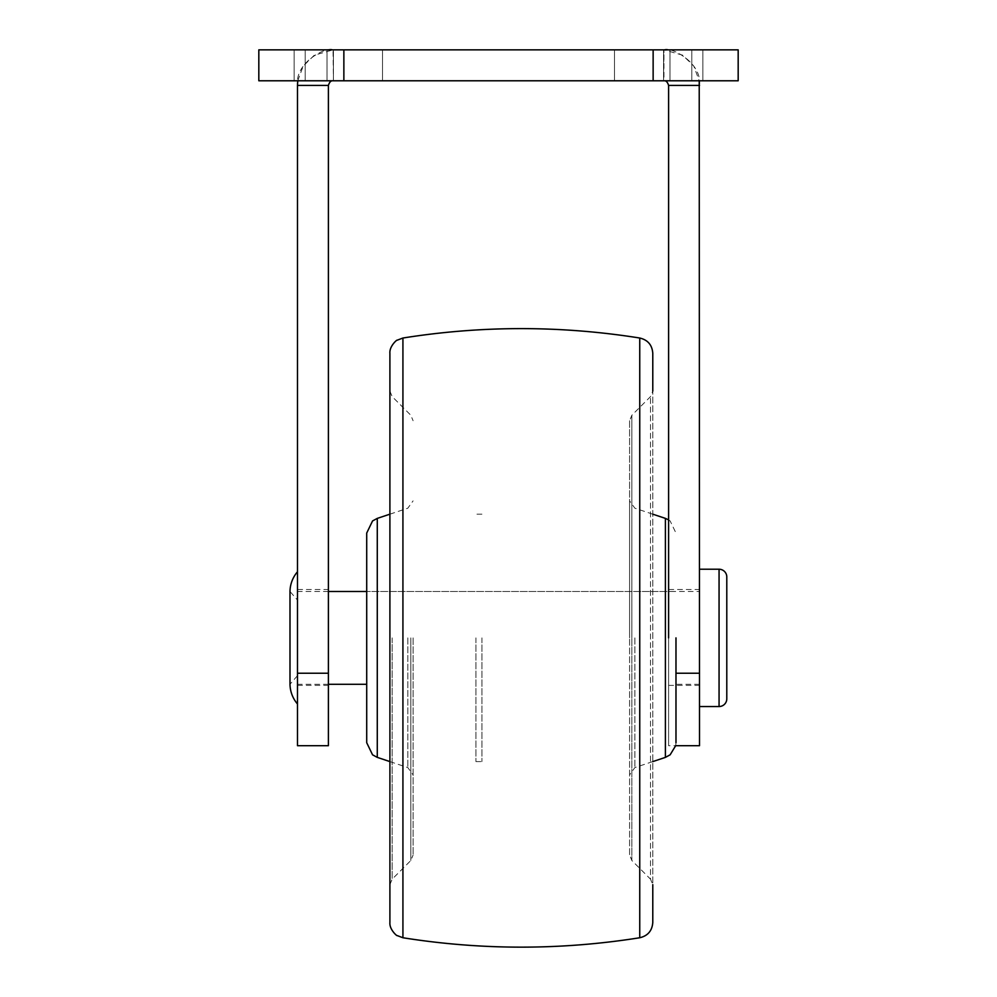 <?xml version="1.0" encoding="UTF-8"?>
<svg xmlns="http://www.w3.org/2000/svg" width="997" height="997" viewBox="0 0 997 997"><rect width="100%" height="100%" fill="white"/><g stroke="black" fill="none" stroke-linecap="round" stroke-linejoin="round"><path stroke-width="0.75" stroke-dasharray="4.99 3.74" d="M675.978 637.881L675.978 742.715L675.679 745.694L668.601 745.694L668.601 673.224L668.601 745.694M366.709 533.059L366.709 742.715M413.094 637.881L413.094 855.027L413.094 637.881M389.902 353.287L389.902 922.487M652.786 353.287L652.786 922.487M629.581 420.734L629.581 637.881L629.581 420.734L631.849 415.263L631.849 637.881L631.849 415.263L650.518 396.607L652.786 391.136L652.786 884.638L650.518 879.167L650.518 396.607L650.518 879.167L631.849 860.498L631.849 637.881L631.849 860.498L629.581 855.027L629.581 637.881L629.581 855.027M629.581 637.881L629.581 500.868L629.581 637.881M481.937 637.881L481.937 761.596L481.937 637.881M475.93 637.881L475.93 761.596L475.93 637.881M297.48 675.667L289.99 684.278L289.99 591.495L297.48 600.107L297.48 675.667L297.48 600.107M297.48 703.982L297.48 571.78L297.48 703.982M699.52 706.537L699.52 569.225L699.52 706.537M699.52 591.495L699.52 684.278L699.52 591.495L366.709 591.495L675.978 591.495M328.399 591.495L297.48 591.495L297.48 684.278L297.48 591.495M699.52 684.278L675.978 684.278M328.399 684.278L297.48 684.278M297.48 589.514L297.48 685.388L297.48 589.514L328.399 589.514L328.399 685.388L328.399 589.514M297.48 685.388L328.399 685.388M668.601 589.514L668.601 685.388L668.601 589.514L699.52 589.514L699.52 685.388L699.52 589.514M668.601 685.388L699.52 685.388M738.179 49.85L258.821 49.85M738.179 80.782L258.821 80.782M297.48 745.694L297.48 85.418L328.399 85.418L328.399 745.694M668.601 637.881L668.601 85.418L699.52 85.418L699.52 745.694M297.779 80.782L303.188 66.101L314.317 55.184L333.048 49.85L333.434 80.782L333.434 49.85L294.14 49.85L333.048 49.85C328.462 45.85 294.614 61.428 297.48 85.418M333.434 80.782L294.14 80.782L333.434 80.782L333.434 49.85L333.434 80.782M668.601 85.418C667.541 82.041 665.984 80.495 663.952 80.782L702.86 80.782L663.566 80.782L663.952 49.85L682.683 55.184L693.812 66.101L699.221 80.782M702.86 49.85L663.566 49.85L702.86 49.85L702.86 80.782L702.86 49.85M699.52 85.418C702.387 61.428 668.538 45.85 663.952 49.85L663.952 80.782M333.048 80.782C331.016 80.495 329.459 82.041 328.399 85.418M653.135 49.85L691.793 49.85L653.135 49.85L691.793 49.85L653.135 49.85L653.135 80.782L691.793 80.782L653.135 80.782M343.865 49.85L382.524 49.85L343.865 49.85L382.524 49.85L343.865 49.85L343.865 80.782L382.524 80.782L343.865 80.782M699.52 673.224L675.978 673.224M297.48 673.224L328.399 673.224M726.788 576.964L726.788 698.81M665.398 518.39L665.398 757.384M634.877 637.881L634.877 767.565L634.877 637.881M377.277 518.39L377.277 757.384M407.81 637.881L407.81 767.565L407.81 637.881M410.839 637.881L410.839 860.498L410.839 637.881M392.17 637.881L392.17 879.167L392.17 637.881M402.925 338.02L402.925 937.753M639.75 338.02L639.75 937.753M327.016 80.782L327.016 49.85L327.016 80.782M294.14 80.782L294.14 49.85L294.14 80.782M669.984 80.782L669.984 49.85L669.984 80.782M719.061 569.225L719.061 706.537M668.601 519.873L670.134 520.945L675.978 533.059M652.786 514.178L634.877 508.208L629.581 500.868M389.902 514.178L407.81 508.208L413.094 500.868M389.902 761.596L407.81 767.565L413.094 774.893M389.902 884.638L392.17 879.167L410.839 860.498L413.094 855.027M389.902 391.136L392.17 396.607L410.839 415.263L413.094 420.734M652.786 761.596L634.877 767.565L629.581 774.893M481.937 514.178L475.93 514.178L481.937 514.178M475.93 761.596L481.937 761.596L475.93 761.596M305.207 80.782L305.207 49.85L305.207 80.782M614.476 80.782L614.476 49.85L614.476 80.782M663.566 80.782L663.566 49.85L663.566 80.782M691.793 80.782L691.793 49.85L691.793 80.782M382.524 80.782L382.524 49.85L382.524 80.782"/><path stroke-width="1.5" d="M675.978 742.715L675.978 637.881M377.277 518.39L377.277 757.384L372.554 754.816L366.709 742.715L366.709 533.059L372.554 520.945L377.277 518.39L389.902 514.178M402.925 338.02L402.925 937.753L397.043 935.522C397.554 936.544 389.254 929.79 389.902 922.487L389.902 353.287C389.254 345.984 397.554 339.229 397.043 340.251L402.925 338.02C481.875 325.483 560.812 325.483 639.75 338.02C647.826 339.927 652.163 345.012 652.786 353.287L652.786 391.136M402.925 937.753C481.875 950.278 560.812 950.278 639.75 937.753C647.826 935.847 652.163 930.749 652.786 922.487L652.786 884.638M297.48 571.78A31.094 31.094 0 0 0 289.99 591.495L289.99 684.278A31.094 31.094 0 0 0 297.48 703.982M699.52 706.537L719.061 706.537A7.727 7.727 0 0 0 726.788 698.81L726.788 576.964A7.727 7.727 0 0 0 719.061 569.225L699.52 569.225M366.709 591.495L328.399 591.495M366.709 684.278L328.399 684.278M328.399 85.418L297.48 85.418L297.48 745.694L328.399 745.694L328.399 85.418C329.459 82.041 331.016 80.495 333.048 80.782M699.221 80.782L699.52 745.694L675.679 745.694L670.134 754.816L665.398 757.384L665.398 518.39L668.601 519.873M663.952 80.782C665.984 80.495 667.541 82.041 668.601 85.418L668.601 637.881M258.821 80.782L738.179 80.782L738.179 49.85L258.821 49.85L258.821 80.782L258.821 49.85M668.601 85.418L699.52 85.418M297.48 85.418L297.779 80.782M675.978 673.224L699.52 673.224M297.48 673.224L328.399 673.224M639.75 937.753L639.75 338.02M719.061 706.537L719.061 569.225M343.865 80.782L343.865 49.85M653.135 80.782L653.135 49.85M665.398 518.39L652.786 514.178M377.277 757.384L389.902 761.596M665.398 757.384L652.786 761.596M738.179 80.782L738.179 49.85"/></g></svg>
